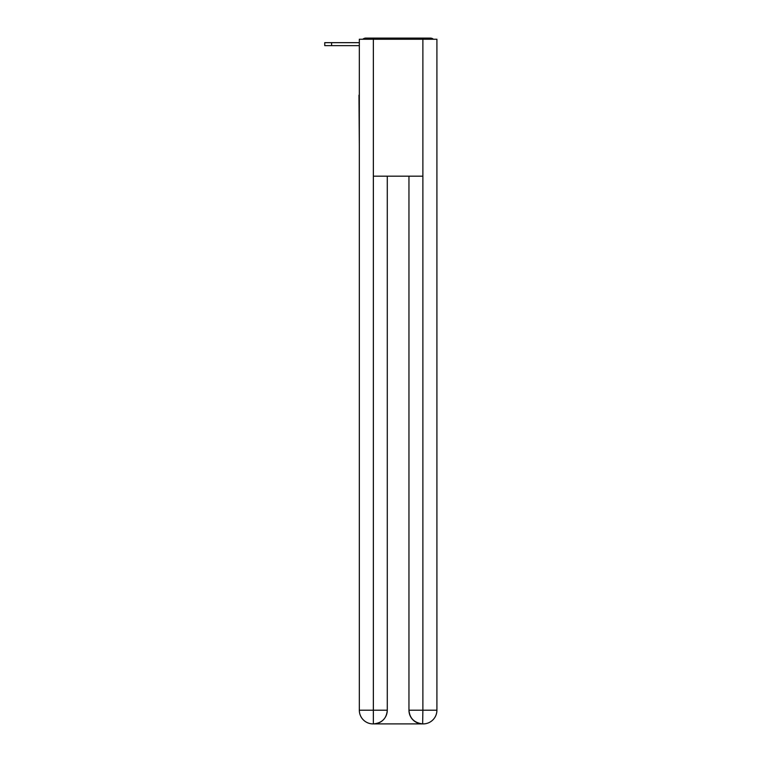 <?xml version="1.0" encoding="UTF-8"?>
<svg xmlns="http://www.w3.org/2000/svg" width="762" height="762" viewBox="0 0 762 762"><rect width="100%" height="100%" fill="white"/><g stroke="black" fill="none" stroke-linecap="round" stroke-linejoin="round"><path stroke-width="1.14" d="M436.912 146.047L436.912 49.74M359.321 95.155L359.321 49.74M358.978 95.155L359.321 146.047M433.426 39.243A4.562 4.562 0 0 0 430.406 38.1L365.827 38.1A4.562 4.562 0 0 0 362.807 39.243M365.827 38.1L380.314 38.1M415.919 38.1L430.406 38.1M359.321 45.634L324.745 45.634L324.745 42.662L338.433 42.662M373.351 39.243L373.351 176.174L422.881 176.174L422.881 39.243L359.321 39.243L359.321 710.203A13.697 13.697 0 0 0 373.009 723.9L422.653 723.9A13.697 13.697 0 0 1 408.956 710.203L408.956 176.174L408.956 710.203C409.651 718.28 414.214 722.843 422.653 723.9L422.881 710.203L436.912 710.203A13.697 13.697 0 0 1 423.224 723.9L422.977 723.9M422.881 39.243L436.912 39.243L436.912 710.203M387.277 176.174L387.277 710.203A13.697 13.697 0 0 1 373.58 723.9C382.048 723.014 386.61 718.452 387.277 710.203L387.277 176.174M359.321 710.203A13.697 13.697 0 0 0 373.009 723.9A13.697 13.697 0 0 1 359.321 710.203L373.351 710.203L373.351 723.9M331.594 45.634L331.594 42.662L359.321 42.662M387.277 710.203L373.351 710.203L373.351 176.174M408.956 710.203L422.881 710.203L422.881 176.174"/></g></svg>
